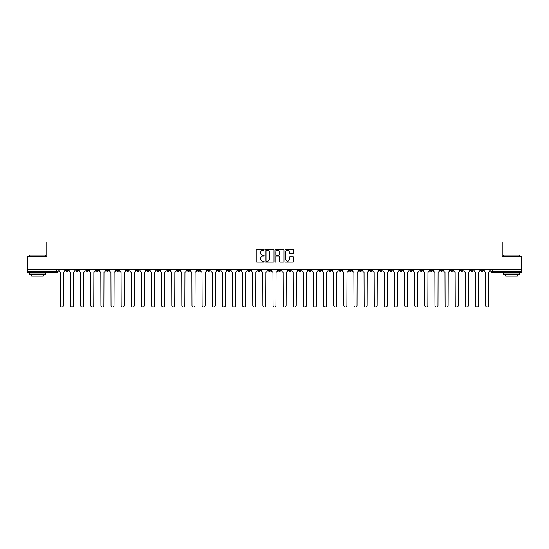 <?xml version="1.0" encoding="UTF-8"?>
<svg xmlns="http://www.w3.org/2000/svg" width="549" height="549" viewBox="0 0 549 549"><rect width="100%" height="100%" fill="white"/><g stroke="black" fill="none" stroke-linecap="round" stroke-linejoin="round"><path stroke-width="0.82" d="M264.117 249.788A0.446 0.446 0 0 0 263.671 249.342L256.905 249.342A0.638 0.638 0 0 0 256.266 249.98L256.266 261.448A0.638 0.638 0 0 0 256.905 262.086L263.671 262.086A0.446 0.446 0 0 0 264.117 261.64A0.446 0.446 0 0 0 263.671 261.194L262.793 261.194A2.038 2.038 0 0 1 260.754 259.155L260.754 258.195A2.038 2.038 0 0 1 262.793 256.157L263.671 256.157A0.446 0.446 0 0 0 264.117 255.71A0.446 0.446 0 0 0 263.671 255.264L262.793 255.264A2.038 2.038 0 0 1 260.754 253.226L260.754 252.272A2.038 2.038 0 0 1 262.793 250.234L263.671 250.234A0.446 0.446 0 0 0 264.117 249.788M399.747 269.408L399.747 270.122L402.342 270.122A1.297 1.297 0 0 1 401.045 271.419A1.297 1.297 0 0 1 399.747 270.122L399.747 269.408M339.007 269.408L339.007 270.122L341.602 270.122A1.297 1.297 0 0 1 340.305 271.419A1.297 1.297 0 0 1 339.007 270.122L339.007 269.408M328.878 269.408L328.878 270.122L331.479 270.122A1.297 1.297 0 0 1 330.175 271.419A1.297 1.297 0 0 1 328.878 270.122L328.878 269.408M268.138 269.408L268.138 270.122L270.739 270.122A1.297 1.297 0 0 1 269.435 271.419A1.297 1.297 0 0 1 268.138 270.122L268.138 269.408M258.016 269.408L258.016 270.122L260.61 270.122A1.297 1.297 0 0 1 259.313 271.419A1.297 1.297 0 0 1 258.016 270.122L258.016 269.408M247.894 269.408L247.894 270.122L250.488 270.122A1.297 1.297 0 0 1 249.191 271.419A1.297 1.297 0 0 1 247.894 270.122L247.894 269.408M227.65 269.408L227.65 270.122L230.244 270.122A1.297 1.297 0 0 1 228.947 271.419A1.297 1.297 0 0 1 227.65 270.122L227.65 269.408M207.398 270.122L207.398 269.408L207.398 270.122A1.297 1.297 0 0 0 208.695 271.419A1.297 1.297 0 0 1 207.398 270.122L209.993 270.122A1.297 1.297 0 0 1 208.695 271.419A1.297 1.297 0 0 0 209.993 270.122L209.993 269.408L209.993 270.122M197.276 270.122L197.276 269.408L197.276 270.122A1.297 1.297 0 0 0 198.573 271.419A1.297 1.297 0 0 1 197.276 270.122L199.87 270.122A1.297 1.297 0 0 1 198.573 271.419M187.154 270.122L187.154 269.408L187.154 270.122A1.297 1.297 0 0 0 188.451 271.419A1.297 1.297 0 0 1 187.154 270.122L189.748 270.122A1.297 1.297 0 0 1 188.451 271.419A1.297 1.297 0 0 0 189.748 270.122L189.748 269.408L189.748 270.122M177.032 269.408L177.032 270.122L179.626 270.122A1.297 1.297 0 0 1 178.329 271.419A1.297 1.297 0 0 1 177.032 270.122L177.032 269.408M166.91 269.408L166.91 270.122L169.504 270.122A1.297 1.297 0 0 1 168.207 271.419A1.297 1.297 0 0 1 166.91 270.122L166.91 269.408M156.781 269.408L156.781 270.122L159.382 270.122A1.297 1.297 0 0 1 158.078 271.419A1.297 1.297 0 0 1 156.781 270.122L156.781 269.408M146.658 270.122L146.658 269.408L146.658 270.122A1.297 1.297 0 0 0 147.956 271.419A1.297 1.297 0 0 1 146.658 270.122L149.253 270.122A1.297 1.297 0 0 1 147.956 271.419M126.414 270.122L126.414 269.408L126.414 270.122A1.297 1.297 0 0 0 127.711 271.419A1.297 1.297 0 0 1 126.414 270.122L129.008 270.122A1.297 1.297 0 0 1 127.711 271.419A1.297 1.297 0 0 0 129.008 270.122L129.008 269.408L129.008 270.122M116.292 270.122L116.292 269.408L116.292 270.122A1.297 1.297 0 0 0 117.589 271.419A1.297 1.297 0 0 1 116.292 270.122L118.886 270.122A1.297 1.297 0 0 1 117.589 271.419A1.297 1.297 0 0 0 118.886 270.122L118.886 269.408L118.886 270.122M106.163 270.122L106.163 269.408L106.163 270.122A1.297 1.297 0 0 0 107.467 271.419A1.297 1.297 0 0 1 106.163 270.122L108.764 270.122A1.297 1.297 0 0 1 107.467 271.419A1.297 1.297 0 0 0 108.764 270.122L108.764 269.408L108.764 270.122M96.041 270.122L96.041 269.408L96.041 270.122A1.297 1.297 0 0 0 97.338 271.419A1.297 1.297 0 0 1 96.041 270.122L98.642 270.122A1.297 1.297 0 0 1 97.338 271.419M85.919 270.122L85.919 269.408L85.919 270.122A1.297 1.297 0 0 0 87.216 271.419A1.297 1.297 0 0 1 85.919 270.122L88.513 270.122A1.297 1.297 0 0 1 87.216 271.419A1.297 1.297 0 0 0 88.513 270.122L88.513 269.408L88.513 270.122M75.796 270.122L75.796 269.408L75.796 270.122A1.297 1.297 0 0 0 77.093 271.419A1.297 1.297 0 0 1 75.796 270.122L78.39 270.122A1.297 1.297 0 0 1 77.093 271.419A1.297 1.297 0 0 0 78.39 270.122L78.39 269.408L78.39 270.122M293.118 253.837A0.638 0.638 0 0 0 293.749 253.199L293.749 249.98A0.638 0.638 0 0 0 293.118 249.342L285.597 249.342A0.638 0.638 0 0 0 284.965 249.98L284.965 261.448A0.638 0.638 0 0 0 285.597 262.086L293.118 262.086A0.638 0.638 0 0 0 293.749 261.448L293.749 257.563A0.638 0.638 0 0 0 293.118 256.925L289.899 256.925A0.638 0.638 0 0 0 289.261 257.563L289.261 259.485A1.702 1.702 0 0 1 287.559 261.194A1.702 1.702 0 0 1 285.857 259.485L285.857 251.936A1.702 1.702 0 0 1 287.559 250.234A1.702 1.702 0 0 1 289.261 251.936L289.261 253.199A0.638 0.638 0 0 0 289.899 253.837L293.118 253.837M27.45 269.408L27.45 256.493L46.789 256.493L46.789 242.02L502.211 242.02L502.211 256.493L521.55 256.493L521.55 269.408L27.45 269.408L27.45 271.419L58.146 271.419L58.146 269.408M273.944 249.98A0.638 0.638 0 0 0 273.306 249.342L265.791 249.342A0.638 0.638 0 0 0 265.153 249.98L265.153 261.448A0.638 0.638 0 0 0 265.791 262.086L273.306 262.086A0.638 0.638 0 0 0 273.944 261.448L273.944 249.98M275.694 249.342L283.209 249.342A0.638 0.638 0 0 1 283.847 249.98L283.847 261.448A0.638 0.638 0 0 1 283.209 262.086L279.997 262.086A0.638 0.638 0 0 1 279.359 261.448L279.359 256.795A0.638 0.638 0 0 0 278.72 256.157L276.586 256.157A0.638 0.638 0 0 0 275.948 256.795L275.948 261.64A0.446 0.446 0 0 1 275.502 262.086A0.446 0.446 0 0 1 275.056 261.64L275.056 249.98A0.638 0.638 0 0 1 275.694 249.342M490.854 269.408L490.854 271.419L521.55 271.419L521.55 272.716L492.151 272.716A1.297 1.297 0 0 1 490.854 271.419M521.55 269.408L521.55 271.419M58.146 271.419A1.297 1.297 0 0 1 56.849 272.716L27.45 272.716L27.45 271.419M483.326 269.408L483.326 270.122A1.297 1.297 0 0 1 482.029 271.419A1.297 1.297 0 0 1 480.732 270.122A1.297 1.297 0 0 0 482.029 271.419A1.297 1.297 0 0 0 483.326 270.122L480.732 270.122L480.732 269.408M473.204 269.408L473.204 270.122A1.297 1.297 0 0 1 471.907 271.419A1.297 1.297 0 0 1 470.61 270.122L473.204 270.122M470.61 269.408L470.61 270.122M463.082 269.408L463.082 270.122A1.297 1.297 0 0 1 461.784 271.419A1.297 1.297 0 0 1 460.487 270.122L463.082 270.122M460.487 269.408L460.487 270.122M452.959 270.122L452.959 269.408L452.959 270.122A1.297 1.297 0 0 1 451.662 271.419A1.297 1.297 0 0 1 450.358 270.122L452.959 270.122A1.297 1.297 0 0 1 451.662 271.419M450.358 269.408L450.358 270.122M442.837 269.408L442.837 270.122A1.297 1.297 0 0 1 441.533 271.419A1.297 1.297 0 0 1 440.236 270.122A1.297 1.297 0 0 0 441.533 271.419M440.236 269.408L440.236 270.122L442.837 270.122M432.708 269.408L432.708 270.122A1.297 1.297 0 0 1 431.411 271.419A1.297 1.297 0 0 1 430.114 270.122L432.708 270.122A1.297 1.297 0 0 1 431.411 271.419M430.114 269.408L430.114 270.122M422.586 269.408L422.586 270.122A1.297 1.297 0 0 1 421.289 271.419A1.297 1.297 0 0 1 419.992 270.122A1.297 1.297 0 0 0 421.289 271.419M419.992 269.408L419.992 270.122L422.586 270.122M412.464 269.408L412.464 270.122A1.297 1.297 0 0 1 411.167 271.419A1.297 1.297 0 0 1 409.87 270.122L412.464 270.122M409.87 269.408L409.87 270.122M402.342 269.408L402.342 270.122A1.297 1.297 0 0 1 401.045 271.419M392.219 269.408L392.219 270.122A1.297 1.297 0 0 1 390.922 271.419A1.297 1.297 0 0 1 389.618 270.122L392.219 270.122M389.618 269.408L389.618 270.122M382.09 269.408L382.09 270.122A1.297 1.297 0 0 1 380.793 271.419A1.297 1.297 0 0 1 379.496 270.122L382.09 270.122M379.496 269.408L379.496 270.122M371.968 269.408L371.968 270.122A1.297 1.297 0 0 1 370.671 271.419A1.297 1.297 0 0 1 369.374 270.122A1.297 1.297 0 0 0 370.671 271.419M369.374 269.408L369.374 270.122L371.968 270.122M361.846 269.408L361.846 270.122A1.297 1.297 0 0 1 360.549 271.419A1.297 1.297 0 0 1 359.252 270.122L361.846 270.122M359.252 269.408L359.252 270.122M351.724 269.408L351.724 270.122A1.297 1.297 0 0 1 350.427 271.419A1.297 1.297 0 0 1 349.13 270.122L351.724 270.122M349.13 269.408L349.13 270.122M341.602 269.408L341.602 270.122M331.479 269.408L331.479 270.122L331.479 269.408M321.35 269.408L321.35 270.122A1.297 1.297 0 0 1 320.053 271.419A1.297 1.297 0 0 1 318.756 270.122L321.35 270.122M318.756 269.408L318.756 270.122M311.228 269.408L311.228 270.122A1.297 1.297 0 0 1 309.931 271.419A1.297 1.297 0 0 1 308.634 270.122L311.228 270.122M308.634 269.408L308.634 270.122M301.106 269.408L301.106 270.122A1.297 1.297 0 0 1 299.809 271.419A1.297 1.297 0 0 1 298.512 270.122L301.106 270.122M298.512 269.408L298.512 270.122M290.984 269.408L290.984 270.122A1.297 1.297 0 0 1 289.687 271.419A1.297 1.297 0 0 1 288.39 270.122L290.984 270.122M288.39 269.408L288.39 270.122M280.862 269.408L280.862 270.122A1.297 1.297 0 0 1 279.565 271.419A1.297 1.297 0 0 1 278.261 270.122L280.862 270.122M278.261 269.408L278.261 270.122M270.739 269.408L270.739 270.122A1.297 1.297 0 0 1 269.435 271.419M260.61 269.408L260.61 270.122M250.488 270.122L250.488 269.408L250.488 270.122A1.297 1.297 0 0 1 249.191 271.419M240.366 269.408L240.366 270.122A1.297 1.297 0 0 1 239.069 271.419A1.297 1.297 0 0 1 237.772 270.122A1.297 1.297 0 0 0 239.069 271.419A1.297 1.297 0 0 0 240.366 270.122L237.772 270.122L237.772 269.408M230.244 270.122L230.244 269.408L230.244 270.122A1.297 1.297 0 0 1 228.947 271.419M220.122 269.408L220.122 270.122A1.297 1.297 0 0 1 218.825 271.419A1.297 1.297 0 0 1 217.521 270.122A1.297 1.297 0 0 0 218.825 271.419M217.521 269.408L217.521 270.122L220.122 270.122M199.87 269.408L199.87 270.122L199.87 269.408M179.626 270.122L179.626 269.408L179.626 270.122A1.297 1.297 0 0 1 178.329 271.419M169.504 270.122L169.504 269.408L169.504 270.122A1.297 1.297 0 0 1 168.207 271.419M159.382 270.122L159.382 269.408L159.382 270.122A1.297 1.297 0 0 1 158.078 271.419M149.253 269.408L149.253 270.122L149.253 269.408M139.13 270.122L139.13 269.408L139.13 270.122A1.297 1.297 0 0 1 137.833 271.419A1.297 1.297 0 0 1 136.536 270.122L139.13 270.122A1.297 1.297 0 0 1 137.833 271.419M136.536 269.408L136.536 270.122M98.642 269.408L98.642 270.122L98.642 269.408M68.268 269.408L68.268 270.122A1.297 1.297 0 0 1 66.971 271.419A1.297 1.297 0 0 1 65.674 270.122A1.297 1.297 0 0 0 66.971 271.419A1.297 1.297 0 0 0 68.268 270.122L68.268 269.408M65.674 269.408L65.674 270.122L68.268 270.122M266.491 250.234A0.446 0.446 0 0 0 266.045 250.68L266.045 260.748A0.446 0.446 0 0 0 266.491 261.194L267.411 261.194A2.038 2.038 0 0 0 269.449 259.155L269.449 252.272A2.038 2.038 0 0 0 267.411 250.234L266.491 250.234M279.359 251.97A1.702 1.702 0 0 0 277.65 250.269A1.702 1.702 0 0 0 275.948 251.97L275.948 254.633A0.638 0.638 0 0 0 276.586 255.264L278.72 255.264A0.638 0.638 0 0 0 279.359 254.633L279.359 251.97M59.018 269.408L59.018 270.767A1.297 1.297 0 0 0 60.321 272.064L60.417 305.484A1.489 1.489 0 0 0 61.907 306.98A1.489 1.489 0 0 0 63.403 305.484L63.499 272.064A1.297 1.297 0 0 0 64.796 270.767L64.796 269.408M69.147 269.408L69.147 270.767A1.297 1.297 0 0 0 70.444 272.064L70.54 305.484A1.489 1.489 0 0 0 72.029 306.98A1.489 1.489 0 0 0 73.525 305.484L73.621 272.064A1.297 1.297 0 0 0 74.918 270.767L74.918 269.408M79.269 269.408L79.269 270.767A1.297 1.297 0 0 0 80.566 272.064L80.662 305.484A1.489 1.489 0 0 0 82.158 306.98A1.489 1.489 0 0 0 83.647 305.484L83.743 272.064A1.297 1.297 0 0 0 85.04 270.767L85.04 269.408M29.399 255.065L45.622 255.065L29.399 255.065L29.399 256.493M45.622 274.665L29.399 274.665L29.399 273.038L45.622 273.038L45.622 274.665M43.35 274.665L43.35 276.154L31.67 276.154L31.67 274.665M503.378 255.065L519.601 255.065L503.378 255.065L503.378 256.493M519.601 274.665L503.378 274.665L503.378 273.038L519.601 273.038L519.601 274.665M517.33 274.665L517.33 276.154L505.65 276.154L505.65 274.665M89.391 269.408L89.391 270.767A1.297 1.297 0 0 0 90.688 272.064L90.784 305.484A1.489 1.489 0 0 0 92.28 306.98A1.489 1.489 0 0 0 93.769 305.484L93.865 272.064A1.297 1.297 0 0 0 95.169 270.767L95.169 269.408M99.513 269.408L99.513 270.767A1.297 1.297 0 0 0 100.81 272.064L100.906 305.484A1.489 1.489 0 0 0 102.402 306.98A1.489 1.489 0 0 0 103.891 305.484L103.994 272.064A1.297 1.297 0 0 0 105.291 270.767L105.291 269.408M109.635 269.408L109.635 270.767A1.297 1.297 0 0 0 110.932 272.064L111.035 305.484A1.489 1.489 0 0 0 112.524 306.98A1.489 1.489 0 0 0 114.02 305.484L114.117 272.064A1.297 1.297 0 0 0 115.414 270.767L115.414 269.408M119.764 269.408L119.764 270.767A1.297 1.297 0 0 0 121.061 272.064L121.157 305.484A1.489 1.489 0 0 0 122.647 306.98A1.489 1.489 0 0 0 124.143 305.484L124.239 272.064A1.297 1.297 0 0 0 125.536 270.767L125.536 269.408M129.887 269.408L129.887 270.767A1.297 1.297 0 0 0 131.184 272.064L131.28 305.484A1.489 1.489 0 0 0 132.776 306.98A1.489 1.489 0 0 0 134.265 305.484L134.361 272.064A1.297 1.297 0 0 0 135.658 270.767L135.658 269.408M140.009 269.408L140.009 270.767A1.297 1.297 0 0 0 141.306 272.064L141.402 305.484A1.489 1.489 0 0 0 142.898 306.98A1.489 1.489 0 0 0 144.387 305.484L144.483 272.064A1.297 1.297 0 0 0 145.78 270.767L145.78 269.408M150.131 269.408L150.131 270.767A1.297 1.297 0 0 0 151.428 272.064L151.524 305.484A1.489 1.489 0 0 0 153.02 306.98A1.489 1.489 0 0 0 154.509 305.484L154.612 272.064A1.297 1.297 0 0 0 155.909 270.767L155.909 269.408M160.253 269.408L160.253 270.767A1.297 1.297 0 0 0 161.55 272.064L161.653 305.484A1.489 1.489 0 0 0 163.142 306.98A1.489 1.489 0 0 0 164.638 305.484L164.734 272.064A1.297 1.297 0 0 0 166.031 270.767L166.031 269.408M170.375 269.408L170.375 270.767A1.297 1.297 0 0 0 171.679 272.064L171.775 305.484A1.489 1.489 0 0 0 173.264 306.98A1.489 1.489 0 0 0 174.76 305.484L174.857 272.064A1.297 1.297 0 0 0 176.154 270.767L176.154 269.408M180.504 269.408L180.504 270.767A1.297 1.297 0 0 0 181.801 272.064L181.897 305.484A1.489 1.489 0 0 0 183.387 306.98A1.489 1.489 0 0 0 184.883 305.484L184.979 272.064A1.297 1.297 0 0 0 186.276 270.767L186.276 269.408M190.627 269.408L190.627 270.767A1.297 1.297 0 0 0 191.924 272.064L192.02 305.484A1.489 1.489 0 0 0 193.516 306.98A1.489 1.489 0 0 0 195.005 305.484L195.101 272.064A1.297 1.297 0 0 0 196.398 270.767L196.398 269.408M200.749 269.408L200.749 270.767A1.297 1.297 0 0 0 202.046 272.064L202.142 305.484A1.489 1.489 0 0 0 203.638 306.98A1.489 1.489 0 0 0 205.127 305.484L205.223 272.064A1.297 1.297 0 0 0 206.527 270.767L206.527 269.408M210.871 269.408L210.871 270.767A1.297 1.297 0 0 0 212.168 272.064L212.264 305.484A1.489 1.489 0 0 0 213.76 306.98A1.489 1.489 0 0 0 215.249 305.484L215.352 272.064A1.297 1.297 0 0 0 216.649 270.767L216.649 269.408M220.993 269.408L220.993 270.767A1.297 1.297 0 0 0 222.29 272.064L222.393 305.484A1.489 1.489 0 0 0 223.882 306.98A1.489 1.489 0 0 0 225.378 305.484L225.474 272.064A1.297 1.297 0 0 0 226.771 270.767L226.771 269.408M231.115 269.408L231.115 270.767A1.297 1.297 0 0 0 232.419 272.064L232.515 305.484A1.489 1.489 0 0 0 234.004 306.98A1.489 1.489 0 0 0 235.5 305.484L235.596 272.064A1.297 1.297 0 0 0 236.893 270.767L236.893 269.408M241.244 269.408L241.244 270.767A1.297 1.297 0 0 0 242.541 272.064L242.637 305.484A1.489 1.489 0 0 0 244.127 306.98A1.489 1.489 0 0 0 245.623 305.484L245.719 272.064A1.297 1.297 0 0 0 247.016 270.767L247.016 269.408M251.367 269.408L251.367 270.767A1.297 1.297 0 0 0 252.664 272.064L252.76 305.484A1.489 1.489 0 0 0 254.256 306.98A1.489 1.489 0 0 0 255.745 305.484L255.841 272.064A1.297 1.297 0 0 0 257.138 270.767L257.138 269.408M261.489 269.408L261.489 270.767A1.297 1.297 0 0 0 262.786 272.064L262.882 305.484A1.489 1.489 0 0 0 264.378 306.98A1.489 1.489 0 0 0 265.867 305.484L265.97 272.064A1.297 1.297 0 0 0 267.267 270.767L267.267 269.408M271.611 269.408L271.611 270.767A1.297 1.297 0 0 0 272.908 272.064L273.011 305.484A1.489 1.489 0 0 0 274.5 306.98A1.489 1.489 0 0 0 275.989 305.484L276.092 272.064A1.297 1.297 0 0 0 277.389 270.767L277.389 269.408M281.733 269.408L281.733 270.767A1.297 1.297 0 0 0 283.03 272.064L283.133 305.484A1.489 1.489 0 0 0 284.622 306.98A1.489 1.489 0 0 0 286.118 305.484L286.214 272.064A1.297 1.297 0 0 0 287.511 270.767L287.511 269.408M291.862 269.408L291.862 270.767A1.297 1.297 0 0 0 293.159 272.064L293.255 305.484A1.489 1.489 0 0 0 294.744 306.98A1.489 1.489 0 0 0 296.24 305.484L296.336 272.064A1.297 1.297 0 0 0 297.633 270.767L297.633 269.408M301.984 269.408L301.984 270.767A1.297 1.297 0 0 0 303.281 272.064L303.377 305.484A1.489 1.489 0 0 0 304.873 306.98A1.489 1.489 0 0 0 306.363 305.484L306.459 272.064A1.297 1.297 0 0 0 307.756 270.767L307.756 269.408M312.107 269.408L312.107 270.767A1.297 1.297 0 0 0 313.404 272.064L313.5 305.484A1.489 1.489 0 0 0 314.996 306.98A1.489 1.489 0 0 0 316.485 305.484L316.581 272.064A1.297 1.297 0 0 0 317.885 270.767L317.885 269.408M322.229 269.408L322.229 270.767A1.297 1.297 0 0 0 323.526 272.064L323.622 305.484A1.489 1.489 0 0 0 325.118 306.98A1.489 1.489 0 0 0 326.607 305.484L326.71 272.064A1.297 1.297 0 0 0 328.007 270.767L328.007 269.408M332.351 269.408L332.351 270.767A1.297 1.297 0 0 0 333.648 272.064L333.751 305.484A1.489 1.489 0 0 0 335.24 306.98A1.489 1.489 0 0 0 336.736 305.484L336.832 272.064A1.297 1.297 0 0 0 338.129 270.767L338.129 269.408M342.473 269.408L342.473 270.767A1.297 1.297 0 0 0 343.777 272.064L343.873 305.484A1.489 1.489 0 0 0 345.362 306.98A1.489 1.489 0 0 0 346.858 305.484L346.954 272.064A1.297 1.297 0 0 0 348.251 270.767L348.251 269.408M352.602 269.408L352.602 270.767A1.297 1.297 0 0 0 353.899 272.064L353.995 305.484A1.489 1.489 0 0 0 355.484 306.98A1.489 1.489 0 0 0 356.98 305.484L357.076 272.064A1.297 1.297 0 0 0 358.373 270.767L358.373 269.408M362.724 269.408L362.724 270.767A1.297 1.297 0 0 0 364.021 272.064L364.117 305.484A1.489 1.489 0 0 0 365.613 306.98A1.489 1.489 0 0 0 367.103 305.484L367.199 272.064A1.297 1.297 0 0 0 368.496 270.767L368.496 269.408M372.846 269.408L372.846 270.767A1.297 1.297 0 0 0 374.144 272.064L374.24 305.484A1.489 1.489 0 0 0 375.736 306.98A1.489 1.489 0 0 0 377.225 305.484L377.321 272.064A1.297 1.297 0 0 0 378.625 270.767L378.625 269.408M382.969 269.408L382.969 270.767A1.297 1.297 0 0 0 384.266 272.064L384.362 305.484A1.489 1.489 0 0 0 385.858 306.98A1.489 1.489 0 0 0 387.347 305.484L387.45 272.064A1.297 1.297 0 0 0 388.747 270.767L388.747 269.408M393.091 269.408L393.091 270.767A1.297 1.297 0 0 0 394.388 272.064L394.491 305.484A1.489 1.489 0 0 0 395.98 306.98A1.489 1.489 0 0 0 397.476 305.484L397.572 272.064A1.297 1.297 0 0 0 398.869 270.767L398.869 269.408M403.22 269.408L403.22 270.767A1.297 1.297 0 0 0 404.517 272.064L404.613 305.484A1.489 1.489 0 0 0 406.102 306.98A1.489 1.489 0 0 0 407.598 305.484L407.694 272.064A1.297 1.297 0 0 0 408.991 270.767L408.991 269.408M413.342 269.408L413.342 270.767A1.297 1.297 0 0 0 414.639 272.064L414.735 305.484A1.489 1.489 0 0 0 416.224 306.98A1.489 1.489 0 0 0 417.72 305.484L417.816 272.064A1.297 1.297 0 0 0 419.113 270.767L419.113 269.408M423.464 269.408L423.464 270.767A1.297 1.297 0 0 0 424.761 272.064L424.857 305.484A1.489 1.489 0 0 0 426.353 306.98A1.489 1.489 0 0 0 427.843 305.484L427.939 272.064A1.297 1.297 0 0 0 429.236 270.767L429.236 269.408M433.586 269.408L433.586 270.767A1.297 1.297 0 0 0 434.883 272.064L434.98 305.484A1.489 1.489 0 0 0 436.476 306.98A1.489 1.489 0 0 0 437.965 305.484L438.068 272.064A1.297 1.297 0 0 0 439.365 270.767L439.365 269.408M443.709 269.408L443.709 270.767A1.297 1.297 0 0 0 445.006 272.064L445.109 305.484A1.489 1.489 0 0 0 446.598 306.98A1.489 1.489 0 0 0 448.094 305.484L448.19 272.064A1.297 1.297 0 0 0 449.487 270.767L449.487 269.408M453.831 269.408L453.831 270.767A1.297 1.297 0 0 0 455.135 272.064L455.231 305.484A1.489 1.489 0 0 0 456.72 306.98A1.489 1.489 0 0 0 458.216 305.484L458.312 272.064A1.297 1.297 0 0 0 459.609 270.767L459.609 269.408M463.96 269.408L463.96 270.767A1.297 1.297 0 0 0 465.257 272.064L465.353 305.484A1.489 1.489 0 0 0 466.842 306.98A1.489 1.489 0 0 0 468.338 305.484L468.434 272.064A1.297 1.297 0 0 0 469.731 270.767L469.731 269.408M474.082 269.408L474.082 270.767A1.297 1.297 0 0 0 475.379 272.064L475.475 305.484A1.489 1.489 0 0 0 476.971 306.98A1.489 1.489 0 0 0 478.46 305.484L478.556 272.064A1.297 1.297 0 0 0 479.853 270.767L479.853 269.408M484.204 269.408L484.204 270.767A1.297 1.297 0 0 0 485.501 272.064L485.597 305.484A1.489 1.489 0 0 0 487.093 306.98A1.489 1.489 0 0 0 488.583 305.484L488.679 272.064A1.297 1.297 0 0 0 489.983 270.767L489.983 269.408M56.849 269.408L56.849 272.716M492.151 269.408L492.151 272.716M45.622 256.493L45.622 255.065M519.601 256.493L519.601 255.065"/></g></svg>
